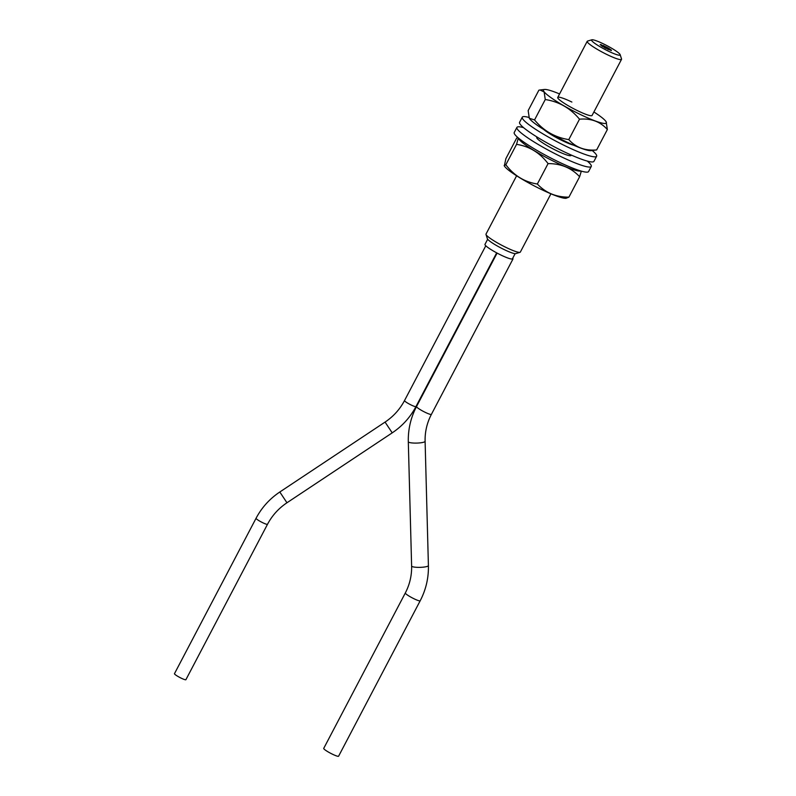 <?xml version="1.0" encoding="UTF-8"?>
<svg xmlns="http://www.w3.org/2000/svg" width="796" height="796" viewBox="0 0 796 796"><rect width="100%" height="100%" fill="white"/><g stroke="black" fill="none" stroke-linecap="round" stroke-linejoin="round"><path stroke-width="1.19" d="M604.801 44.536A16.149 2.149 27.7 0 0 591.816 39.8A16.149 2.149 27.7 0 0 606.91 50.447A16.149 2.149 27.7 0 0 620.164 54.675A16.149 2.149 27.7 0 0 604.801 44.536M620.164 54.675L621.537 58.954A19.383 2.577 -152.3 0 1 621.527 59.342A19.383 2.577 -152.3 0 1 605.637 53.879A19.383 2.577 -152.3 0 1 587.209 41.322A19.383 2.577 -152.3 0 1 587.518 41.093L591.816 39.8M520.007 252.322L515.718 253.616A16.149 2.149 -152.3 0 1 502.734 248.879A16.149 2.149 -152.3 0 1 487.371 238.74L485.998 234.472A19.383 2.577 27.7 0 0 504.435 246.641A19.383 2.577 27.7 0 0 520.007 252.322A19.383 2.577 27.7 0 0 520.325 252.103L550.932 193.806M516.614 175.787L486.008 234.084A19.383 2.577 27.7 0 0 485.998 234.472M610.104 50.118L611.428 50.566L609.895 49.521L611.209 49.959L608.353 48.466L610.104 50.118M607.836 48.098L606.293 47.054L607.836 48.098M604.9 46.546L603.368 45.501L604.9 46.546M605.527 48.287L603.995 47.243L605.527 48.287M602.87 46.715L601.338 45.67L602.87 46.715M606.064 48.088L608.711 48.994L603 45.989L608.711 48.994L606.064 48.088M608.383 49.631L606.851 48.586L608.383 49.631M602.463 45.571L600.93 44.526L602.463 45.571M601.667 45.641L600.134 44.596L601.667 45.641M515.121 253.665L512.425 258.8A15.502 2.06 -152.3 0 1 499.709 254.431A15.502 2.06 -152.3 0 1 484.973 244.382L487.669 239.248M331.703 753.832A8.398 1.114 -152.3 0 1 323.723 748.389L405.323 592.97A8.398 1.114 -152.3 0 0 405.323 593.149A8.398 1.114 -152.3 0 0 413.303 598.413A8.398 1.114 -152.3 0 0 420.189 600.781L338.599 756.2A8.398 1.114 -152.3 0 1 331.703 753.832M512.684 258.312A8.398 1.114 -152.3 0 1 513.002 258.939A8.398 1.114 -152.3 0 1 512.127 258.999M602.045 45.82L600.134 44.596L602.045 45.82M579.508 119.191L568.792 139.599C575.797 147.489 585.09 150.932 596.642 149.937L591.04 150.663A35.492 4.716 -152.3 0 1 566.145 141.748A35.492 4.716 -152.3 0 1 529.35 118.276A35.492 4.716 -152.3 0 1 529.31 118.206L528.156 110.604L538.872 90.197L540.036 89.968L544.136 91.978L545.26 99.53C558.941 101.619 570.354 108.176 579.508 119.191C591.06 118.186 600.343 121.639 607.358 129.529L606.164 121.848A35.492 4.716 -152.3 0 1 580.433 114.534A35.492 4.716 -152.3 0 1 544.474 89.46A35.492 4.716 -152.3 0 1 559.578 93.948M621.527 59.342L592.065 115.47A19.383 2.577 -152.3 0 1 577.916 110.863A19.383 2.577 -152.3 0 1 557.737 97.45A19.383 2.577 -152.3 0 1 571.876 102.047M596.642 149.937L607.358 129.529M568.792 139.599C555.111 137.509 543.698 130.952 534.544 119.937L545.26 99.53M534.544 119.937L529.35 118.276M593.896 111.967A35.492 4.716 -152.3 0 1 606.164 121.848M571.279 155.061L571.08 155.439A19.383 2.577 -152.3 0 1 555.18 149.976A19.383 2.577 -152.3 0 1 536.753 137.419A19.383 2.577 -152.3 0 1 537.24 137.151M587.279 161.09A41.999 5.582 -152.3 0 1 591.269 166.444L588.592 171.538A41.999 5.582 -152.3 0 1 554.155 159.707A41.999 5.582 -152.3 0 1 514.226 132.504L516.912 127.4A41.999 5.582 -152.3 0 1 523.579 127.649M591.269 166.444A41.999 5.582 -152.3 0 1 556.832 154.603A41.999 5.582 -152.3 0 1 516.912 127.4M573.608 145.18A19.383 2.577 -152.3 0 1 560.543 139.768A19.383 2.577 -152.3 0 1 543.758 129.509M592.214 150.534A41.999 5.582 -152.3 0 1 596.632 156.235L593.955 161.339A41.999 5.582 -152.3 0 1 559.508 149.499A41.999 5.582 -152.3 0 1 519.589 122.295L522.266 117.191A41.999 5.582 -152.3 0 1 528.972 117.45M596.632 156.235A41.999 5.582 -152.3 0 1 562.195 144.394A41.999 5.582 -152.3 0 1 522.266 117.191M518.345 137.957L516.554 144.355C529.32 146.305 539.827 152.723 548.066 163.608L537.35 184.015C545.608 192.841 556.125 197.219 568.911 197.149L566.036 198.284A35.492 4.716 -152.3 0 1 535.569 186.592A35.492 4.716 -152.3 0 1 504.346 165.896L505.878 158.633L516.594 138.225L517.659 137.37M580.801 170.971A35.492 4.716 -152.3 0 1 549.857 159.379A35.492 4.716 -152.3 0 1 518.395 137.997M568.911 197.149L579.627 176.732L581.329 171.13M548.066 163.608C560.852 163.528 571.379 167.906 579.627 176.732M537.35 184.015C524.584 182.055 514.077 175.637 505.838 164.762L516.554 144.355M505.838 164.762L504.166 165.568M185.906 679.694A6.458 0.856 -152.3 0 1 180.612 677.874A6.458 0.856 -152.3 0 1 174.463 673.695L256.063 518.266A6.458 0.856 -152.3 0 0 256.063 518.405A6.458 0.856 -152.3 0 0 262.202 522.455A6.458 0.856 -152.3 0 0 267.506 524.275L185.906 679.694M604.005 47.173L601.338 45.67L604.005 47.173M606.831 48.675L603.995 47.243L606.831 48.675M609.199 49.631L606.851 48.586L609.199 49.631M610.005 49.581L611.428 50.566L610.005 49.581M608.86 48.556L611.209 49.959L608.86 48.556M606.313 47.034L609.159 48.556L606.313 47.034M603.557 45.73L606.224 46.994L603.557 45.73M601.866 45.253L603.796 46.029L601.866 45.253M428.397 565.478A8.398 1.552 178.5 0 1 428.407 565.578A8.398 1.552 178.5 0 1 420.308 567.349A8.398 1.552 178.5 0 1 411.641 566.115A8.398 1.552 178.5 0 1 411.622 566.026A8.398 1.552 178.5 0 1 411.631 565.926M425.084 441.213A8.398 1.552 178.5 0 1 425.104 441.302C424.885 431.84 426.984 422.855 431.402 414.358A8.398 1.114 -152.3 0 1 424.517 411.99A8.398 1.114 -152.3 0 1 416.527 406.726A8.398 1.114 -152.3 0 1 416.527 406.547C410.776 417.621 408.03 429.352 408.308 441.75A8.398 1.552 178.5 0 1 408.318 441.661M420.189 600.781C425.95 589.707 428.686 577.966 428.407 565.578L425.104 441.302A8.398 1.552 178.5 0 1 417.005 443.074A8.398 1.552 178.5 0 1 408.328 441.85A8.398 1.552 178.5 0 1 408.308 441.75L411.622 566.026C411.83 575.488 409.731 584.473 405.323 592.97M415.96 406.438A6.458 0.856 -152.3 0 1 415.96 406.577C410.278 417.303 402.358 426.059 392.219 432.855L286.958 502.764L279.814 491.998C269.665 498.793 261.745 507.55 256.063 518.266M267.506 524.136A6.458 0.856 -152.3 0 1 267.506 524.275C272.152 515.51 278.64 508.336 286.958 502.764M392.219 432.855L385.065 422.089C393.393 416.517 399.871 409.343 404.517 400.577A6.458 0.856 -152.3 0 0 404.517 400.716A6.458 0.856 -152.3 0 0 410.666 404.756A6.458 0.856 -152.3 0 0 415.96 406.577L496.674 252.849M557.737 97.45L587.209 41.322M497.102 253.078L416.527 406.547M513.002 258.939L431.402 414.358M544.474 89.46L540.036 89.978M385.065 422.089L279.814 491.998M485.789 245.775L404.517 400.577"/></g></svg>
